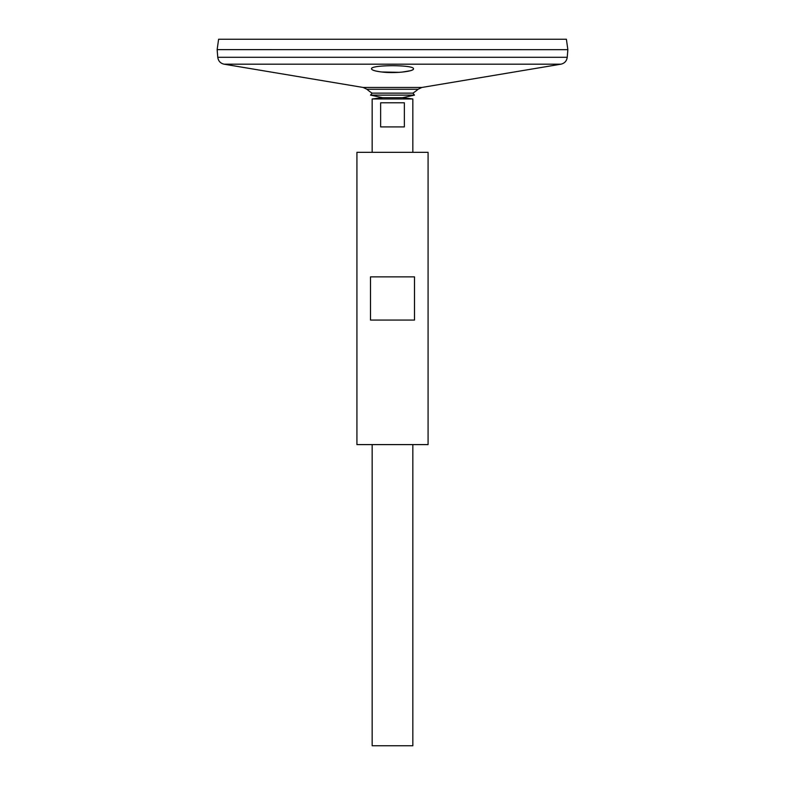 <?xml version="1.0" encoding="UTF-8"?>
<svg xmlns="http://www.w3.org/2000/svg" width="785" height="785" viewBox="0 0 785 785"><rect width="100%" height="100%" fill="white"/><g stroke="black" fill="none" stroke-linecap="round" stroke-linejoin="round"><path stroke-width="1.18" d="M217.769 57.295L567.231 57.295L567.859 49.671L217.141 49.641L567.859 49.671L566.397 39.25L218.603 39.25L217.141 49.641L217.769 57.295C218.308 61.034 220.428 63.34 224.108 64.193L363.131 87.459L366.948 89.274A38.455 38.455 0 0 0 372.11 93.14L412.89 93.14L414.48 95.132L402.411 97.703M372.168 152.339L372.168 98.969L382.589 97.703L370.52 95.132L414.48 95.132M372.11 93.14L370.52 95.132M356.92 444.595L428.08 444.595L428.08 152.339L356.92 152.339L356.92 444.595M370.491 320.074L370.491 276.87L414.509 276.87L414.509 320.074L370.491 320.074M372.139 69.679L373.513 70.346M375.642 70.974L380.126 71.788M381.677 71.984L399.418 72.338M401.753 72.151L410.31 70.728M411.821 70.218L412.802 69.718M381.588 71.975C394.62 73.692 414.195 71.415 413.469 68.844C414.774 64.674 370.235 64.664 371.531 68.844C371.766 70.12 375.112 71.16 381.588 71.975M366.948 89.274L418.052 89.274A38.455 38.455 0 0 1 412.89 93.14M372.168 444.595L372.168 745.75L412.832 745.75L412.832 444.595M372.168 98.969L412.832 98.969L412.832 152.339M404.353 102.786L404.353 126.925L380.647 126.925L380.647 102.786L404.353 102.786M224.108 64.193L560.892 64.193L421.869 87.459L418.052 89.274M363.131 87.459L421.869 87.459M382.55 97.703L402.931 97.703L412.832 98.969M567.231 57.295C566.691 61.034 564.572 63.34 560.892 64.193"/></g></svg>
